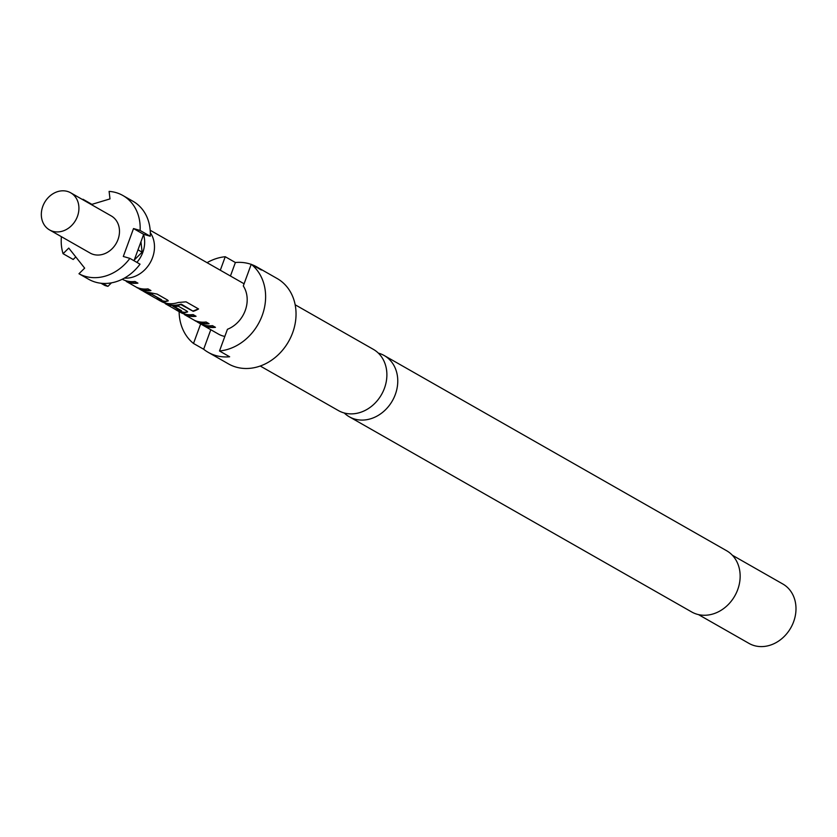 <?xml version="1.0" encoding="UTF-8"?>
<svg xmlns="http://www.w3.org/2000/svg" width="837" height="837" viewBox="0 0 837 837"><rect width="100%" height="100%" fill="white"/><g stroke="black" fill="none" stroke-linecap="round" stroke-linejoin="round"><path stroke-width="1.26" d="M378.355 353.13A35.248 29.525 119.7 0 1 378.784 353.245A35.248 29.525 119.7 0 1 384.193 355.526A35.248 29.525 119.7 0 1 393.997 397.659A35.248 29.525 119.7 0 1 354.7 419.065A35.248 29.525 119.7 0 1 349.28 416.774A35.248 29.525 119.7 0 1 344.237 412.976M260.244 366.02L338.41 410.58A35.248 29.525 -60.3 0 0 343.819 412.861A35.248 29.525 -60.3 0 0 383.116 391.465A35.248 29.525 -60.3 0 0 373.323 349.332L295.158 304.773M698.466 614.599L748.979 643.391A34.181 28.625 -60.3 0 0 754.231 645.609A34.181 28.625 -60.3 0 0 792.336 624.862A34.181 28.625 -60.3 0 0 782.836 584.006L732.312 555.203M219.503 350.985L229.641 356.771A49.132 41.149 119.7 0 1 215.726 355.516A49.132 41.149 119.7 0 1 208.183 352.325L228.459 363.886A49.132 41.149 -60.3 0 0 236.013 367.077A49.132 41.149 -60.3 0 0 290.784 337.238A49.132 41.149 -60.3 0 0 277.131 278.512L256.844 266.951A49.132 41.149 119.7 0 1 261.385 270.037L251.236 264.262L243.295 285.961A28.196 23.614 119.7 0 1 227.444 329.286L219.503 350.985A49.132 41.149 -60.3 0 0 262.232 315.403A49.132 41.149 -60.3 0 0 251.236 264.262M220.309 270.225L225.247 256.729L235.385 262.515A49.132 41.149 119.7 0 1 249.3 263.77A49.132 41.149 119.7 0 1 251.194 264.377M251.885 264.628A49.132 41.149 119.7 0 1 256.844 266.951M349.28 416.774L691.665 611.952A35.248 29.525 -60.3 0 0 697.085 614.243A35.248 29.525 -60.3 0 0 736.382 592.837A35.248 29.525 -60.3 0 0 726.579 550.704L384.193 355.526M150.241 236.243L143.661 234.339L133.522 228.553L140.103 230.468L150.241 236.243A44.863 37.571 -60.3 0 0 133.041 201.298L122.903 195.513A44.863 37.571 -60.3 0 0 116.019 192.604A44.863 37.571 -60.3 0 0 109.103 191.391L109.992 198.903L91.285 204.542M140.103 230.468A44.863 37.571 -60.3 0 0 122.903 195.513M49.54 229.924L90.103 253.046A21.364 17.891 -60.3 0 0 93.388 254.438A21.364 17.891 -60.3 0 0 117.201 241.464A21.364 17.891 -60.3 0 0 111.269 215.936L70.706 192.813A21.364 17.891 -60.3 0 0 67.42 191.422A21.364 17.891 -60.3 0 0 43.608 204.395A21.364 17.891 -60.3 0 0 49.54 229.924A21.364 17.891 -60.3 0 0 52.825 231.315A21.364 17.891 -60.3 0 0 76.638 218.342A21.364 17.891 -60.3 0 0 70.706 192.813M224.829 336.432A28.196 23.614 119.7 0 1 222.883 335.961A28.196 23.614 119.7 0 1 218.551 334.141L202.303 324.882A28.196 23.614 -60.3 0 0 206.634 326.702A28.196 23.614 -60.3 0 0 215.444 327.33L212.462 325.635A28.196 23.614 -60.3 0 1 203.653 325.007A28.196 23.614 -60.3 0 1 199.321 323.176L196.873 321.743A28.196 23.614 -60.3 0 0 200.273 323.082A28.196 23.614 -60.3 0 0 209.083 323.71L206.101 322.004A28.196 23.614 -60.3 0 1 197.291 321.377A28.196 23.614 -60.3 0 1 194.519 320.351L184.485 314.628A28.196 23.614 -60.3 0 0 187.258 315.654A28.196 23.614 -60.3 0 0 196.067 316.292L193.085 314.586A28.196 23.614 -60.3 0 1 184.276 313.959A28.196 23.614 -60.3 0 1 180.876 312.63L179.578 311.49M200.849 323.961A28.196 23.614 -60.3 0 0 202.303 324.882M194.247 320.215L195.879 321.22M183.47 313.708L184.464 314.273M174.985 309.251L177.496 310.705A28.196 23.614 -60.3 0 0 180.897 312.034A28.196 23.614 -60.3 0 0 184.6 312.745L187.634 311.919L186.923 311.071L178.375 306.206A28.196 23.614 -60.3 0 1 172.914 306.248L181.231 311.144A28.196 23.614 -60.3 0 1 178.239 310.517A28.196 23.614 -60.3 0 1 175.467 309.491L165.433 303.768A28.196 23.614 -60.3 0 0 168.206 304.794A28.196 23.614 -60.3 0 0 180.876 304.595L193.232 311.322A28.196 23.614 -60.3 0 0 198.578 308.968L186.055 301.833L178.291 302.481A28.196 23.614 -60.3 0 1 164.899 302.91A28.196 23.614 -60.3 0 1 161.489 301.582L160.202 300.441M164.083 302.659L165.412 303.412M155.734 298.244A28.196 23.614 -60.3 0 0 157.189 299.154A28.196 23.614 -60.3 0 0 161.52 300.985A28.196 23.614 -60.3 0 0 165.224 301.697L168.258 300.881L167.546 300.033L157.105 294.08L149.227 292.573A28.196 23.614 -60.3 0 1 145.523 291.862A28.196 23.614 -60.3 0 1 141.191 290.041L138.733 288.608A28.196 23.614 -60.3 0 0 142.144 289.937A28.196 23.614 -60.3 0 0 150.942 290.565L147.961 288.87A28.196 23.614 -60.3 0 1 139.162 288.242A28.196 23.614 -60.3 0 1 136.389 287.206L126.345 281.494A28.196 23.614 -60.3 0 0 129.118 282.519A28.196 23.614 -60.3 0 0 137.927 283.147L134.945 281.452A28.196 23.614 -60.3 0 1 126.136 280.813A28.196 23.614 -60.3 0 1 122.736 279.485L122.254 279.234M142.719 290.826A28.196 23.614 -60.3 0 0 144.173 291.736L154.207 297.459A28.196 23.614 -60.3 0 0 158.538 299.29A28.196 23.614 -60.3 0 0 161.531 299.918L161.531 299.918M144.173 291.736A28.196 23.614 -60.3 0 0 148.505 293.567A28.196 23.614 -60.3 0 0 151.487 294.195L161.687 299.845L152.041 294.352M136.117 287.081L137.749 288.074M125.33 280.562L126.335 281.138M184.558 314.21L184.674 314.241A27.767 23.258 -60.3 0 0 195.471 315.947M165.506 303.35L165.621 303.381A27.767 23.258 -60.3 0 0 180.823 304.208L180.876 304.595M124.399 278.104A28.196 23.614 -60.3 0 0 150.189 262.703A28.196 23.614 -60.3 0 0 150.304 232.676M173.887 306.342L181.483 310.673L181.231 311.144M126.429 281.075L126.533 281.106A27.767 23.258 -60.3 0 0 137.331 282.812M136.891 262.379A26.92 22.547 -60.3 0 0 143.566 234.611M83.062 199.855L82.989 199.269A44.863 37.571 -60.3 0 0 82.56 199.572M61.404 236.683A44.863 37.571 -60.3 0 0 63.068 253.695L73.206 259.48L75.78 256.938M82.989 199.269L91.913 204.354M133.522 228.553L123.301 256.478L129.881 258.382A44.863 37.571 -60.3 0 1 78.971 273.741L84.663 268.133L68.76 248.087L63.068 253.695M78.971 273.741L89.109 279.527A44.863 37.571 -60.3 0 0 140.03 264.168L129.881 258.382M143.661 234.339L134.004 260.736M102.763 283.398L107.942 286.348A42.729 35.782 -60.3 0 1 104.834 285.448L100.953 283.241M140.961 241.726L142.112 252.178L134.265 260.025M111.436 282.854L107.942 286.348M137.99 249.824L142.112 252.178M210.798 329.715L203.653 349.238L193.504 343.463L200.671 323.877M235.385 262.515L230.447 276.001M208.183 352.325A49.132 41.149 119.7 0 1 203.653 349.238M225.247 256.729A49.132 41.149 -60.3 0 0 207.063 262.672M179.128 311.667A49.132 41.149 -60.3 0 0 193.504 343.463M203.161 324.85A27.767 23.258 -60.3 0 0 214.847 326.995M197.072 321.366A27.767 23.258 -60.3 0 0 208.486 323.375M177.852 310.401A27.767 23.258 -60.3 0 0 184.695 312.337L184.6 312.745M184.695 312.337L187.593 311.72M180.823 304.208L181.441 304.605M181.388 304.208L193.232 311.322M193.18 310.935A27.767 23.258 -60.3 0 0 198.202 308.759M145.021 291.715A27.767 23.258 -60.3 0 0 151.591 293.787L151.487 294.195M151.591 293.787L152.146 293.944M158.036 299.133A27.767 23.258 -60.3 0 0 165.307 301.289L165.224 301.697M165.307 301.289L168.216 300.671M138.66 288.085L138.733 288.608M138.932 288.231A27.767 23.258 -60.3 0 0 150.357 290.23M180.007 312.17L176.502 310.171M160.631 301.121L157.189 299.154M244.09 283.785L150.179 230.248M184.485 314.231L183.711 313.791M165.433 303.371L164.334 302.743M126.356 281.086L125.581 280.646"/></g></svg>
